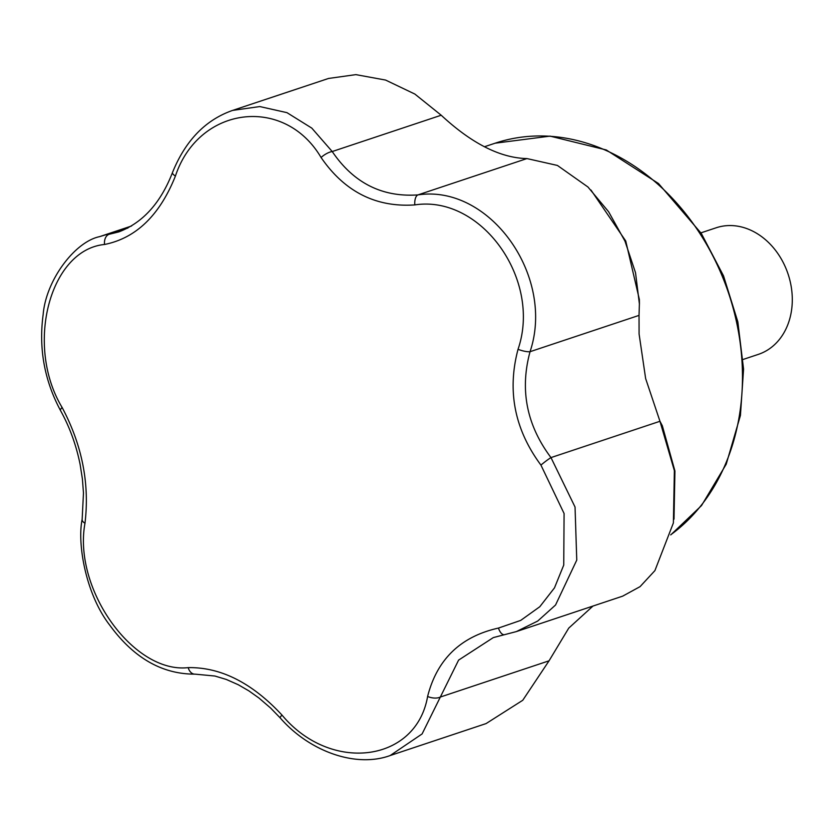 <?xml version="1.0" encoding="UTF-8"?>
<svg xmlns="http://www.w3.org/2000/svg" width="834" height="834" viewBox="0 0 834 834"><rect width="100%" height="100%" fill="white"/><g stroke="black" fill="none" stroke-linecap="round" stroke-linejoin="round"><path stroke-width="1.25" d="M104.552 244.477C49.696 249.762 24.718 345.61 62.102 407.44C82.118 445.095 89.738 483.689 84.985 523.241C72.829 588.95 133.513 673.872 188.192 667.627C220.802 667.085 252.056 682.879 281.955 715.03C330.545 773.483 416.208 762.568 427.613 696.453C437.047 659.308 460.67 636.509 498.482 628.065L520.708 620.402L539.806 606.725L554.485 587.866L563.742 565.077L564.086 513.504L540.932 465.091C514.599 429.552 506.968 390.948 518.039 349.3C542.006 279.661 481.322 194.729 414.832 204.903C375.905 207.551 344.661 191.757 321.069 157.501C284.29 95.118 198.628 106.033 175.411 176.078C159.669 215.328 136.046 238.128 104.552 244.477A10.008 6.943 -99.2 0 1 109.223 234.26L118.803 231.904C142.802 222.751 160.691 202.964 172.482 172.544A10.008 2.846 -159.3 0 0 175.411 176.078M518.039 349.3A10.008 2.471 16.4 0 0 530.049 351.698C519.676 389.874 526.661 425.173 550.982 457.595A10.008 0.824 142 0 0 540.932 465.091M504.872 634.58A10.008 4.806 -100.9 0 1 504.507 634.684A10.008 4.806 -100.9 0 1 498.482 628.065M516.371 631.578L622.675 596.154L640.074 586.636L654.909 570.612L673.382 522.939L674.372 470.668L659.965 421.285L550.982 457.595L575.043 507.041L576.763 560.094L555.548 605.015L537.732 621.038L516.361 631.588L493.321 637.593L458.606 660.101L422.098 733.941L390.166 755.541L486.086 723.578L522.751 700.279L549.053 660.809L568.746 628.117L592.984 606.047M414.832 204.903A10.008 4.733 -95.7 0 1 417.959 194.895C489.662 184.074 555.496 276.19 530.049 351.698L639.032 315.388L639.386 303.857L635.529 272.77L625 241.193L608.622 211.763L587.949 187.004L557.414 165.445L526.952 158.575C500.296 157.97 471.71 143.521 441.207 115.228L414.842 94.054L385.579 80.064L355.857 74.633L328.533 78.459L232.655 110.401L259.791 106.564L286.959 112.653L311.791 128.113L332.224 151.538C353.543 182.948 382.118 197.397 417.959 194.895L526.952 158.575M674.008 519.155L674.925 470.991L662.332 425.767L659.965 421.285L645.641 378.573L639.084 333.975L639.032 315.388M504.153 634.726L493.332 637.593M549.053 660.809L440.071 697.13A10.008 4.973 -167.5 0 1 427.613 696.453M390.176 755.541C355.67 768.135 309.237 751.33 280.172 717.886A10.008 1.282 -41.8 0 1 281.955 715.03M321.069 157.501A10.008 3.409 -33 0 1 332.224 151.538L441.207 115.228M280.172 717.886L270.675 708.097L258.947 698.016L248.866 690.865L238.243 684.724L226.275 679.439L214.911 676.03L195.041 674.143A10.008 6.86 -92.9 0 1 188.192 667.627M131.564 225.993L99.559 236.658L127.883 228.047M62.102 407.44A10.008 2.961 151 0 0 60.58 410.662C69.712 427.164 76.217 445.085 80.127 464.444L82.41 479.018L83.473 493.009L82.149 519.374A10.008 4.597 8.1 0 0 84.985 523.241M590.962 190.027L625.74 240.995L639.355 299.437L639.417 303.857M743.104 359.454L758.367 354.367A66.72 53.564 -108.4 0 0 788.099 274.136A66.72 53.564 -108.4 0 0 716.187 227.776L700.925 232.853M670.786 534.74A216.84 174.077 -108.4 0 0 719.044 268.777A216.84 174.077 -108.4 0 0 495.135 143.198L484.387 146.774M232.613 110.411C205.498 119.856 185.45 140.571 172.482 172.544M99.559 236.658C74.977 241.683 45.943 280.099 43.16 314.512C38.593 348.424 44.4 380.471 60.58 410.662M195.041 674.143C162.067 674.247 133.607 657.89 109.671 625.062C85.871 594.413 77.041 543.82 82.149 519.374M670.745 534.907L701.519 505.581L726.216 464.194L740.436 415.415L743.563 369.108L737.829 321.809L723.516 275.846L701.331 233.468L658.506 183.532L606.276 149.964L550.065 136.13L495.135 143.198"/></g></svg>
